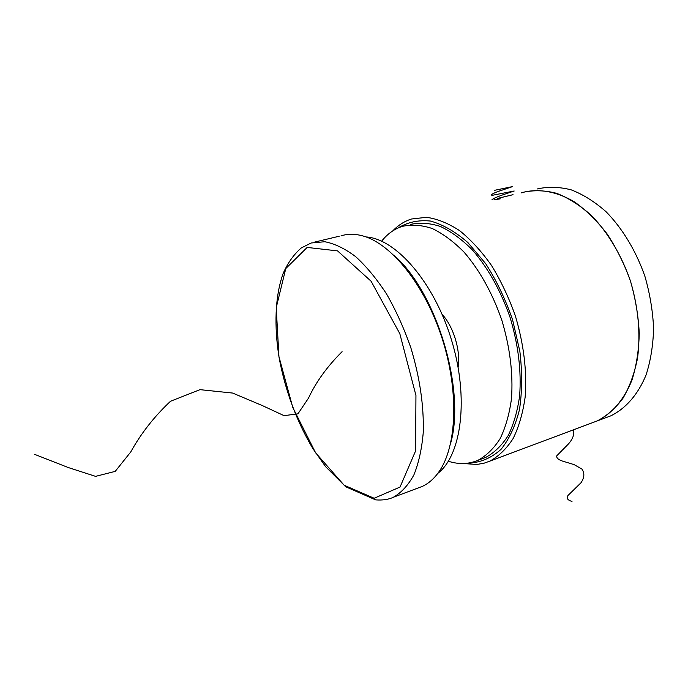 <?xml version="1.0" encoding="UTF-8"?>
<svg xmlns="http://www.w3.org/2000/svg" width="688" height="688" viewBox="0 0 688 688"><rect width="100%" height="100%" fill="white"/><g stroke="black" fill="none" stroke-linecap="round" stroke-linejoin="round"><path stroke-width="1.03" d="M397.939 228.046C407.588 222.172 418.407 219.833 430.396 221.037C442.814 224.46 455.327 231.641 467.917 242.597L485.642 263.616C496.512 280.549 505.517 299.349 512.646 320.023L519.879 351.465C522.33 372.414 522.192 391.807 519.466 409.661C515.329 426.018 509.163 439.271 500.984 449.402C491.92 457.494 481.824 462.035 470.712 463.015L469.027 462.99M392.822 230.841C398.257 225.165 404.492 221.209 411.544 218.999L426.526 217.313C437.267 218.81 448.292 223.256 459.601 230.643C470.841 239.691 481.471 251.292 491.499 265.439C500.907 280.807 508.853 297.603 515.338 315.818C523.817 344.275 527.094 371.357 525.15 397.071C522.897 413.024 518.89 426.835 513.128 438.531C506.514 448.757 498.774 456.282 489.882 461.115L484.103 463.179L476.904 464.46L463.265 463.523M489.882 461.115L597.141 420.953C611.873 413.755 624.093 399.737 632.014 379.957C636.434 365.827 638.851 350.287 639.247 333.327C638.404 315.912 635.463 298.446 630.432 280.945C621.505 255.196 607.848 232.406 591.465 215.525C580.182 205.437 568.606 198.049 556.738 193.362C544.973 190.292 533.785 189.948 523.164 192.322C538.945 188.366 556.695 191.427 574.385 201.851C586.047 210.098 596.943 220.771 607.074 233.877C616.482 248.17 624.274 263.857 630.432 280.945C638.318 307.691 640.691 333.379 637.57 358.001C634.508 373.335 629.658 386.725 623.01 398.189C615.511 408.294 606.885 415.879 597.141 420.953L592.101 422.836M497.742 198.393L513.024 194.695M393.932 255.282C436.321 291.635 465.828 389.614 450.752 442.866M374.152 498.258L344.129 485.212L315.56 452.747L292.778 407.485L278.941 356.608L276.223 307.648L285.769 268.569L307.158 247.431L337.559 250.888L371.133 281.272L399.805 333.628L415.939 395.419L415.629 450.829L400.046 487.052L374.152 498.258M341.024 235.855C347.732 233.739 355.025 233.765 362.894 235.941C391.395 243.638 424.917 285.081 442.006 338.04C459.18 390.973 456.909 446.108 439.125 471.521C434.24 478.581 428.572 483.569 422.122 486.485L417.805 488.102M339.21 236.225L314.519 242.124M437.792 473.387C461.519 455.404 469.173 398.189 451.629 340.388C434.274 282.527 395.953 238.667 366.016 236.939M448.361 461.252C458.827 464.581 468.717 464.254 478.014 460.272C486.511 455.654 493.889 448.43 500.167 438.583C505.628 427.317 509.404 413.987 511.494 398.601C513.248 373.782 510.014 347.629 501.81 320.144C492.384 293.122 479.82 270.479 464.125 252.221C453.616 241.574 442.969 233.662 432.193 228.502C421.598 225.002 411.648 224.297 402.334 226.369L401.224 226.739C393.656 229.422 387.129 234.23 381.642 241.178M481.333 459.042L485.762 457.391C494.319 452.756 501.776 445.523 508.122 435.685C513.644 424.427 517.488 411.132 519.638 395.789C521.478 371.038 518.313 344.98 510.152 317.615C500.752 290.714 488.196 268.182 472.475 250.028C461.932 239.441 451.251 231.598 440.432 226.481C429.776 223.015 419.766 222.336 410.392 224.426M458.131 367.383C460.779 350.648 453.573 326.74 442.083 314.27M498.439 198.204L512.199 194.876M523.164 192.322L521.513 192.846M605.689 417.754L610.772 415.853C625.65 408.612 638.025 394.602 646.092 374.9C650.616 360.839 653.118 345.385 653.6 328.537C652.835 311.234 649.954 293.905 644.974 276.542C636.108 251.008 622.477 228.425 606.059 211.723C594.742 201.747 583.114 194.455 571.178 189.836C559.344 186.835 548.069 186.534 537.345 188.933M494.233 190.387L512.723 186.551L497.407 191.72C491.903 193.913 490.209 195.108 492.324 195.306L514.185 191.006L502.98 194.781C496.254 197.164 492.582 198.832 491.954 199.778M493.941 199.838L500.288 198.841M573.259 429.897C574.566 434.111 572.992 438.763 568.529 443.855L556.712 455.877C556.394 458.311 559.034 460.255 564.624 461.725L574.11 464.615L581.91 469.053C584.757 473.043 584.447 477.618 580.99 482.778L567.996 495.472C566.172 498.103 567.505 500.099 571.995 501.449M342.082 351.68C327.239 366.446 316.041 381.935 308.482 398.154L297.93 413.841L284.058 415.655L262.291 405.55L232.656 393.063L199.984 389.657L170.529 401.25C154.267 416.515 141.014 433.406 130.78 451.913L115.223 471.375L95.58 476.363L68.318 467.556L34.4 454.269M393.39 497.243C388.668 499.505 382.769 500.382 375.691 499.884L345.737 486.777L325.622 466.688L312.997 448.8C296.795 421.598 285.537 391.463 279.233 358.396C273.953 326.422 275.054 296.072 283.112 273.557C287.747 262.954 293.802 254.422 301.275 247.947L311.131 243.002L324.779 241.729C334.686 243.638 345.006 248.626 355.722 256.701C366.463 266.514 376.757 278.967 386.613 294.077C395.961 310.451 404.011 328.262 410.77 347.509C419.818 377.506 423.98 405.825 423.249 432.485C421.83 448.954 418.7 463.119 413.866 474.969C408.199 485.255 401.371 492.677 393.39 497.243L422.122 486.485M478.014 460.272L485.762 457.391M597.141 420.953L610.772 415.853"/></g></svg>
